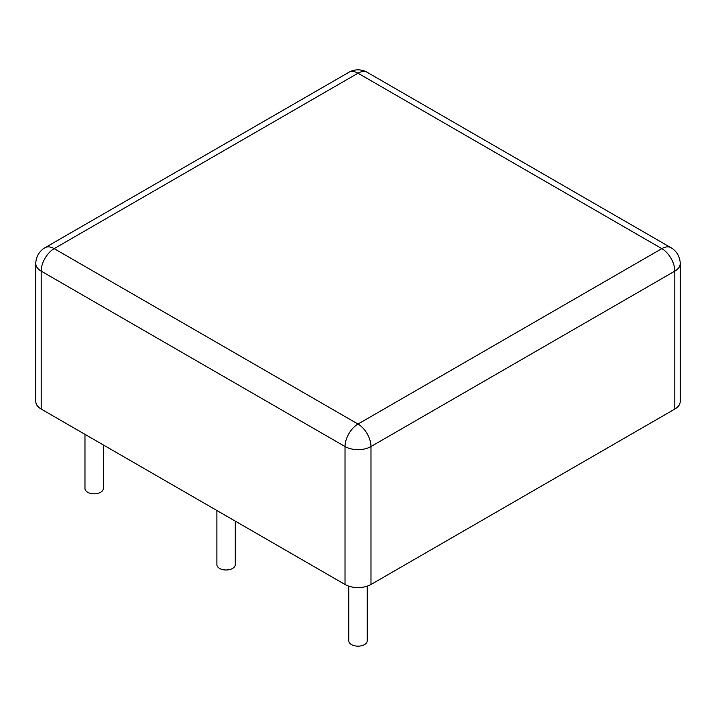 <?xml version="1.0" encoding="UTF-8"?>
<svg xmlns="http://www.w3.org/2000/svg" width="716" height="716" viewBox="0 0 716 716"><rect width="100%" height="100%" fill="white"/><g stroke="black" fill="none" stroke-linecap="round" stroke-linejoin="round"><path stroke-width="1.07" d="M348.817 586.162L348.817 640.856A9.183 5.298 0 0 0 358 646.154A9.183 5.298 0 0 0 367.183 640.856L367.183 586.162M216.894 510.508L216.894 564.691A9.183 5.298 0 0 0 226.077 569.99A9.183 5.298 0 0 0 235.26 564.691L235.26 521.114M84.971 434.344L84.971 488.527A9.183 5.298 0 0 0 94.154 493.825A9.183 5.298 0 0 0 103.337 488.527L103.337 444.949M35.8 263.622L35.8 401.569A18.365 10.606 0 0 0 41.179 409.06L345.014 584.48A18.365 10.606 0 0 0 370.986 584.48L674.821 409.06A18.365 10.606 0 0 0 680.2 401.569L680.2 263.622A18.365 18.365 0 0 0 671.017 247.727L367.183 72.307A18.365 18.365 0 0 0 348.817 72.307L44.983 247.727A18.365 18.365 0 0 0 35.8 263.622A18.365 10.606 0 0 0 41.179 271.122L345.014 446.542A18.365 10.606 0 0 0 370.986 446.542L674.821 271.122A18.365 10.606 0 0 0 680.2 263.622M41.179 409.06L41.179 271.122A18.365 10.606 120 0 1 54.165 248.631A18.365 10.606 -120 0 0 44.983 247.727M367.183 72.307A18.365 10.606 -60 0 0 358 73.211L54.165 248.631L358 424.051L661.835 248.631L358 73.211A18.365 10.606 -120 0 0 348.817 72.307M345.014 584.48L345.014 446.542A18.365 10.606 120 0 1 358 424.051A18.365 10.606 60 0 1 370.986 446.542L370.986 584.48M674.821 409.06L674.821 271.122A18.365 10.606 60 0 0 661.835 248.631A18.365 10.606 -60 0 1 671.017 247.727"/></g></svg>
